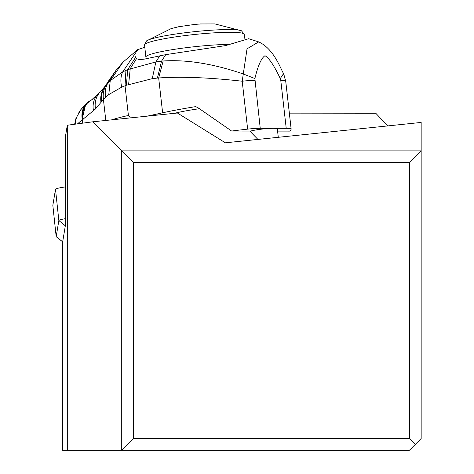 <?xml version="1.0" encoding="UTF-8"?>
<svg xmlns="http://www.w3.org/2000/svg" width="474" height="474" viewBox="0 0 474 474"><rect width="100%" height="100%" fill="white"/><g stroke="black" fill="none" stroke-linecap="round" stroke-linejoin="round"><path stroke-width="0.71" d="M205.052 113.037L177.406 113.008L92.679 121.818L67.302 125.237L65.448 136.435L65.72 223.461L62.562 242.481L62.562 450.3L409.37 450.3L415.265 444.405L409.37 438.509L133.52 438.509L121.729 450.3L121.729 150.874L421.161 150.874L409.37 162.659L409.37 438.509M177.406 113.008L225.346 142.81L421.161 122.434L421.161 438.509L415.265 444.405M387.839 125.9L375.752 113.233L289.347 113.132M257.927 139.421L249.78 131.061M92.679 121.818L133.52 162.659L409.37 162.659M133.52 162.659L133.52 438.509M67.302 125.237L67.302 450.3M200.822 23.949L194.453 24.435M231.632 131.043A117.884 12.751 -6.5 0 1 247.641 129.129A17.68 1.914 -6.5 0 1 260.232 128.306L273.225 128.324A14.735 1.594 173.5 0 0 252.518 130.605A14.735 1.594 173.5 0 0 250.622 131.067L231.632 131.043L197.492 107.373L195.495 106.691M259.337 42.156L258.68 41.896L247.037 48.822L242.202 81.214C209.312 77.529 181.465 76.444 158.672 77.961L162.623 112.788A117.884 12.751 -6.5 0 1 194.962 106.739L196.035 106.739M260.232 128.306L254.882 78.542C257.945 65.738 261.304 58.124 264.972 55.707C269.143 58.101 274.245 65.732 280.276 78.589L283.547 73.612L285.721 81.297A17.68 1.914 173.5 0 0 285.727 81.214A17.68 1.914 173.5 0 0 280.786 80.45L286.219 128.335A17.68 1.914 -6.5 0 1 291.16 129.1A17.68 1.914 -6.5 0 1 291.154 129.183A117.884 12.751 -6.5 0 1 289.555 131.108L277.586 131.097M162.623 112.788L147.248 116.142M199.281 108.736A44.799 4.847 173.5 0 0 179.19 112.214A44.799 4.847 173.5 0 0 174.586 113.298M286.219 128.335L273.225 128.324A14.735 1.594 173.5 0 1 277.343 128.958L278.285 137.3M254.882 78.542L243.049 73.897C213.353 63.771 186.72 59.469 163.157 60.992L161.551 61.164L157.404 78.062L152.255 78.66L126.368 85.267L127.737 69.625L122.713 71.852L110.235 80.675L105.69 85.93A23.25 21.377 39.3 0 0 103.415 99.463L103.492 99.374A23.256 21.306 -140.6 0 1 105.738 85.865L109.464 79.573L105.85 85.16M130.32 117.902A4.716 3.407 -89.9 0 0 128.46 115.952L125.041 85.812L121.7 87.151L108.789 94.569L103.492 99.374M111.834 119.827A82.517 8.929 -6.5 0 1 126.943 115.804L127.465 115.745M127.992 115.804L126.943 115.804L128.46 115.952M99.771 92.335L105.69 85.93M78.263 113.594L80.882 109.577L86.321 103.901A20.181 15.796 62.3 0 0 82.316 119.798L95.493 108.949L103.415 99.463L105.797 120.455M82.571 119.638A20.275 16.181 -117.5 0 1 86.943 103.403L91.654 99.818M86.321 103.901L92.507 99.143M79.916 110.934L83.501 106.348L87.968 102.165L91.15 99.937L85.687 104.434L81.955 119.999L82.316 119.798L82.701 123.163M77.517 123.862L81.955 119.999M98.865 93.265L99.753 92.359M121.7 87.151A23.576 16.377 63.3 0 1 122.713 71.852L137.869 49.592L144.813 47.264M134.806 54.267L135.114 56.394L136.465 58.717L139.475 59.588L144.185 59.155L165.722 54.64L225.577 45.605L248.666 38.714L258.68 41.902C273.794 48.757 280.401 68.286 283.547 73.612M165.722 54.64L161.551 61.164L155.893 61.946L127.737 69.625L135.534 57.443M83.205 119.235A20.4 16.507 -118.5 0 1 87.957 102.621L92.359 99.262M76.444 117.345L75.147 124.182M65.602 186.886A14.149 1.446 173.9 0 0 55.505 189.322L52.839 205.372A9.433 0.966 173.9 0 0 52.839 205.396A9.433 0.966 173.9 0 0 52.845 205.426M52.839 205.372L56.181 236.621L58.847 220.57L55.505 189.322M62.687 241.888A3.537 0.361 -6.1 0 1 62.669 241.841L65.329 225.79L58.847 220.57A14.149 1.446 173.9 0 1 65.702 218.621M62.669 241.841L56.181 236.621A9.433 0.966 173.9 0 0 56.181 236.65A9.433 0.966 173.9 0 0 56.24 236.739A9.433 0.966 173.9 0 0 56.459 236.84M241.485 30.798L244.205 34.329A50.102 5.119 -6.1 0 0 230.222 32.291A50.102 5.119 -6.1 0 0 175.469 36.895A50.102 5.119 -6.1 0 0 144.57 44.983L146.478 40.96A48.437 4.947 -6.1 0 1 179.522 33.482A48.437 4.947 -6.1 0 1 228.717 29.566A48.437 4.947 -6.1 0 1 241.485 30.798L214.894 23.925L200.312 23.961M227.775 44.408A50.102 5.119 173.9 0 0 174.42 49.332A50.102 5.119 173.9 0 0 145.862 57.064L146.383 58.663M247.641 129.129L242.202 81.214A17.68 1.914 173.5 0 1 254.793 80.39M285.721 81.297L291.137 129.017M280.276 78.589L280.786 80.45M163.157 60.992L158.672 77.961L157.404 78.062M126.368 85.267L125.041 85.812L125.936 70.353M101.744 101.797A23.06 20.88 -139.6 0 1 104.221 87.803L106.443 84.242M92.531 99.119L92.163 99.344M95.493 108.949A22.248 19.493 -128.2 0 1 100.269 91.879L99.753 92.353M101.057 102.74A22.977 20.643 -139.3 0 1 103.688 88.448L105.264 86.019L101.128 91.002M108.789 94.569L110.235 80.675L123.021 62.124L137.816 49.515M152.255 78.66L155.893 61.946L159.75 55.831M136.465 58.717L130.232 68.683L128.62 84.443M105.637 97.253A23.404 20.554 -136.6 0 1 107.568 83.572L116.059 70.259L109.464 79.573M93.497 110.839A21.94 18.788 -129.4 0 1 98.154 93.929M157.795 113.843L157.925 115.034M146.478 40.96L171.233 28.559L178.793 26.71L195.175 24.364M244.205 34.329L244.614 38.204M144.57 44.983L145.862 57.064M283.772 74.098L285.727 81.214L291.16 129.1M99.718 92.394L91.618 99.848L93.194 98.764M283.624 73.772L283.867 74.305M123.021 62.124L116.059 70.259M75.929 118.459L80.876 109.589M74.637 124.247L75.935 118.441M62.663 241.864L56.24 236.739M56.181 236.65L52.839 205.396"/></g></svg>
